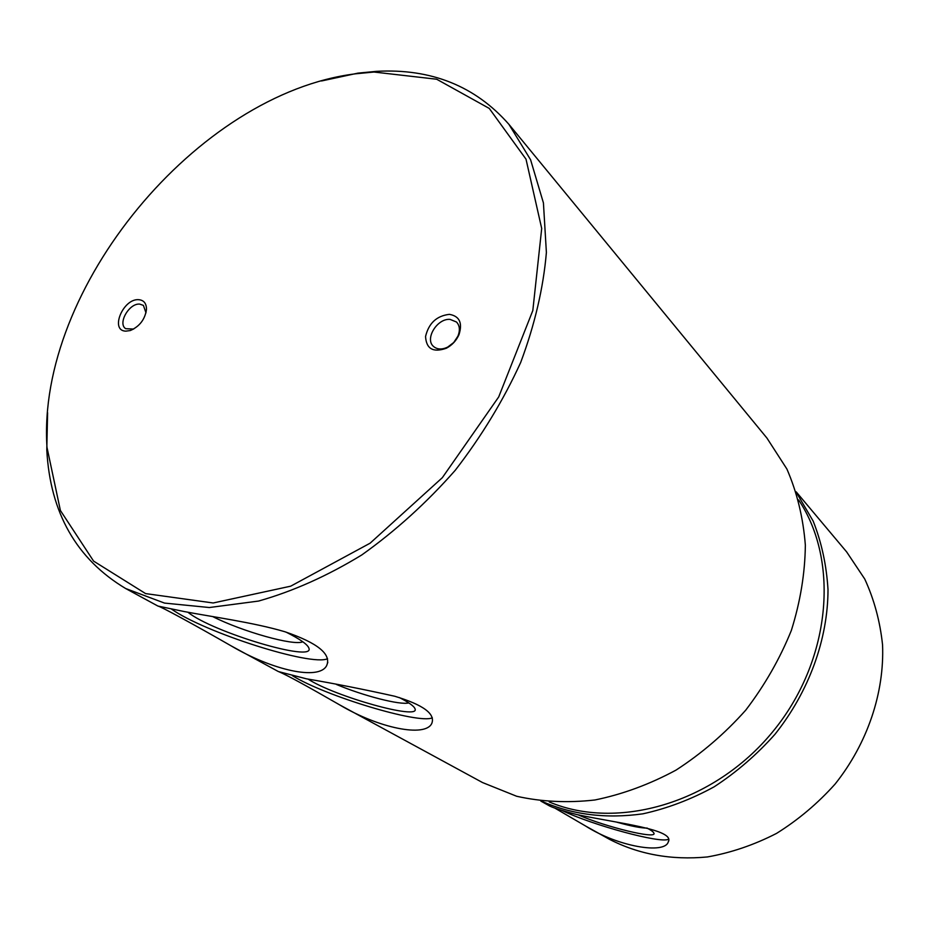 <?xml version="1.0" encoding="UTF-8"?>
<svg xmlns="http://www.w3.org/2000/svg" width="929" height="929" viewBox="0 0 929 929"><rect width="100%" height="100%" fill="white"/><g stroke="black" fill="none" stroke-linecap="round" stroke-linejoin="round"><path stroke-width="1.39" d="M541.502 801.158C572.159 814.768 605.952 818.995 642.88 813.827C667.243 808.474 691.002 799.474 714.146 786.817C736.511 772.208 756.775 754.708 774.925 734.34C808.985 691.687 827.925 639.21 828.006 589.648C826.531 565.227 821.584 542.385 813.177 521.111L796.385 492.486M585.978 826.241L609.378 839.27C638.769 854.436 671.423 860.324 707.352 856.956C731.03 852.776 754.104 844.925 776.574 833.383C798.243 819.866 817.752 803.422 835.125 784.041C867.547 743.328 884.524 692.581 882.55 644.784C880.053 621.269 874.108 599.344 864.748 579.034L846.656 551.919L796.176 491.836M554.625 807.975L585.549 825.997C618.435 846.946 664.49 854.297 668.23 842.046C675.743 829.353 617.262 823.257 576.839 814.559C560.791 810.378 551.141 807.196 547.889 805.013L540.817 801.077M47.6 412.697L46.787 449.95C50.178 512.866 76.468 559.049 125.659 588.521L164.514 603.084L209.339 607.531L258.552 601.063C292.937 591.332 327.345 575.957 361.764 554.961C395.475 530.97 426.632 502.763 455.222 470.329C481.652 436.119 503.46 400.19 520.646 362.554C534.756 324.778 543.337 288.083 546.391 252.479L543.43 202.94L530.587 159.753L508.941 124.37C475.253 86.072 431.149 68.386 376.628 71.336L357.944 73.136L321.515 80.974M279.199 671.864C286.852 675.069 306.942 686.032 339.457 704.763L482.511 782.543L516.652 796.258C541.491 801.82 567.573 803.062 594.897 799.985C622.465 794.353 649.499 784.401 675.987 770.129C701.616 753.547 724.852 733.573 745.708 710.197C764.706 685.312 779.93 658.707 791.357 630.408C800.357 601.702 805.025 573.274 805.35 545.137C803.19 517.72 797.036 492.347 786.886 469.006L766.948 438.082L508.941 124.37M184.116 611.526L157.942 606.068C160.496 606.289 194.475 624.811 231.193 645.899C272.29 670.181 318.763 680.736 326.613 665.71C331.665 654.26 317.741 642.938 284.843 631.732C253.164 622.349 210.488 616.624 184.116 611.526M339.457 704.763C378.44 728.115 425.296 737.765 431.799 723.401C435.527 713.867 423.171 704.809 394.755 696.251C363.82 689.353 334.347 683.535 306.361 678.797L278.386 671.562L231.855 646.259M549.236 801.936C617.286 830.828 713.878 803.33 772.347 732.215C831.13 661.343 839.862 561.29 798.615 499.93M374.004 72.032L355.493 73.809C197.273 93.585 36.486 288.315 46.996 447.418L60.397 510.497L93.597 561.116L145.598 593.596L213.182 602.979L290.672 586.187L370.114 543.186L442.343 477.669L498.71 396.927L532.816 310.553L541.7 228.488L526.011 159.173L489.281 108.438L436.688 79.232L374.004 72.032M125.833 331.154C109.529 330.84 123.139 298.174 138.816 299.695C143.856 300.206 146.422 303.4 146.492 309.264C145.075 319.309 139.687 326.404 130.304 330.538L125.833 331.154M449.392 314.35C436.676 315.825 428.733 323.211 425.552 336.495C426.295 348.956 433.239 352.857 446.384 348.224C452.086 345.17 456.278 340.688 458.961 334.765C462.747 322.955 459.553 316.15 449.392 314.35M145.992 312.841L143.403 305.386L139.756 304.12C129.236 302.947 117.414 323.501 125.682 328.68L133.648 329.063M450.112 319.402C437.245 318.078 424.402 339.062 433.588 346.517C437.28 349.583 441.972 349.792 447.662 347.121L453.735 342.511L457.939 336.124C460.238 330.236 459.75 325.533 456.476 322.003L450.112 319.402M171.319 608.983C204.694 632.556 311.354 666.581 327.542 658.719M212.695 616.577C242.388 631.615 294.075 646.166 302.808 641.765M187.867 612.223C212.695 632.254 314.885 662.818 308.927 648.233C307.685 644.494 300.032 639.106 285.969 632.08M292.38 675.638C324.871 695.914 418.805 724.365 432.333 717.815M336.368 684.429C363.216 695.798 400.434 705.378 408.76 702.893M308.149 679.169C335.114 696.611 420.372 720.498 415.031 708.815C414.113 706.203 408.888 702.452 399.377 697.574M562.417 810.645C592.319 825.091 660.809 843.776 668.381 839.259M616.879 822.211C630.942 826.125 641.033 828.087 647.165 828.111M578.268 814.896C605.685 827.019 657.755 839.7 653.865 833.046C653.342 831.838 651.043 830.166 646.956 828.006M157.942 606.068L125.659 588.521M46.996 447.418L46.787 449.95M355.493 73.809L357.944 73.136M146.05 311.97L146.492 309.264M132.812 329.365L130.304 330.538M457.939 336.124L458.961 334.765M447.662 347.121L446.384 348.224M327.798 662.365L326.613 665.71M308.184 646.735L308.927 648.233M414.508 707.793L415.031 708.815M668.52 841.035L668.23 842.046"/></g></svg>

